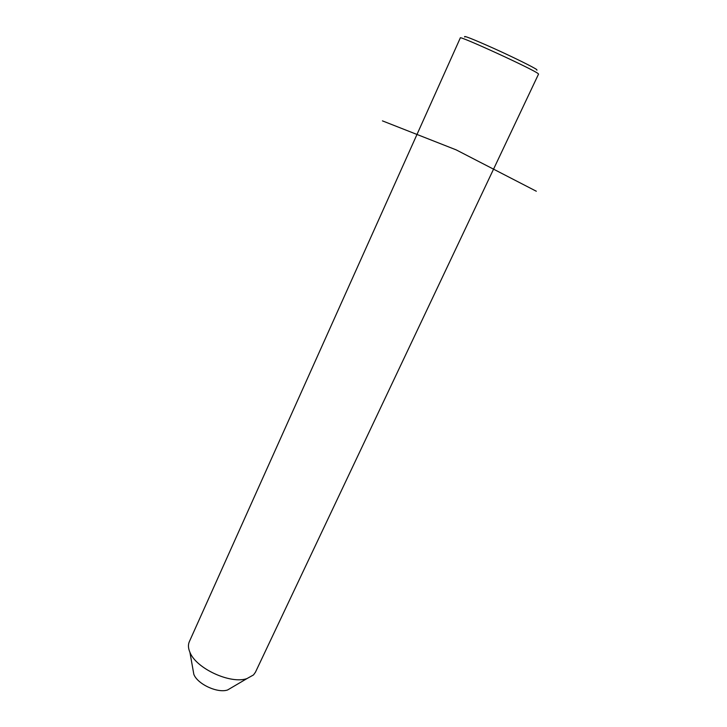 <?xml version="1.0" encoding="UTF-8"?>
<svg xmlns="http://www.w3.org/2000/svg" width="727" height="727" viewBox="0 0 727 727"><rect width="100%" height="100%" fill="white"/><g stroke="black" fill="none" stroke-linecap="round" stroke-linejoin="round"><path stroke-width="1.09" d="M189.338 641.668C187.993 644.704 188.175 648.23 189.901 652.246C196.017 668.449 230.514 684.398 246.935 678.6L253.505 674.929L255.441 672.211L538.553 74.072L538.035 73.536C533 69.229 458.283 35.005 460.309 37.922L189.338 641.668M193 669.649L193.836 674.347C197.535 684.18 217.682 693.485 227.624 689.959L246.935 678.6M464.826 37.022C462.726 35.041 472.45 38.867 493.987 48.491C513.671 57.397 533.809 67.357 536.744 69.601L536.935 70.192M382.438 120.873L456.156 149.862L536.317 191.237M193.836 674.347L189.901 652.246"/></g></svg>
